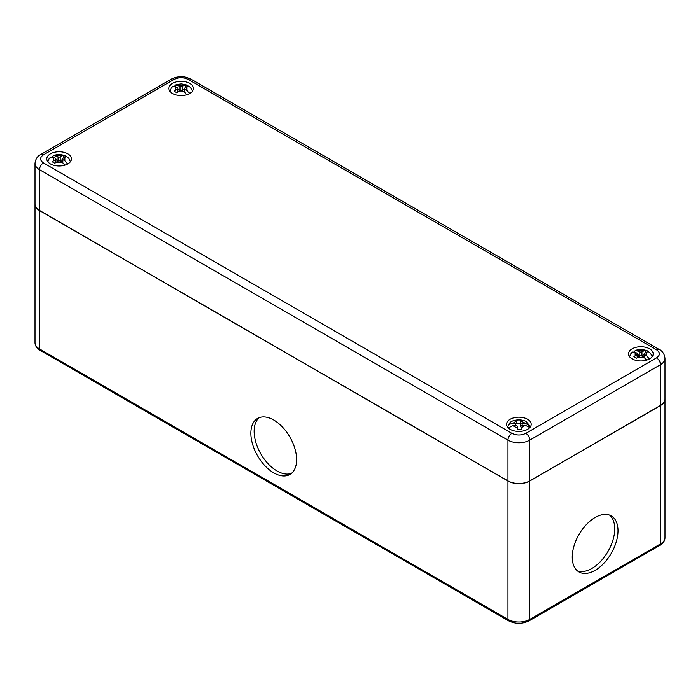 <?xml version="1.0" encoding="UTF-8"?>
<svg xmlns="http://www.w3.org/2000/svg" width="700" height="700" viewBox="0 0 700 700"><rect width="100%" height="100%" fill="white"/><g stroke="black" fill="none" stroke-linecap="round" stroke-linejoin="round"><path stroke-width="1.05" d="M64.89 165.156L62.23 162.278L60.209 161.114A1.54 0.893 180 0 0 58.03 161.114L54.766 163.249L52.15 161.735L55.422 159.6A1.54 0.893 0 0 0 55.869 158.97A1.54 0.893 0 0 0 55.422 158.34L53.401 157.176L50.636 157.071L49.07 158.76L47.828 161.726M59.885 160.965A1.54 0.893 0 0 0 60.209 160.825L60.209 156.835L63.481 155.199L66.098 156.704L62.825 158.34A1.54 0.893 0 0 0 62.379 158.97A1.54 0.893 0 0 0 62.825 159.6L62.825 162.671M64.846 157.176L64.846 160.764L67.681 163.992M52.553 156.8L53.708 155.286L58.03 156.835A1.54 0.893 180 0 0 60.209 156.835M63.481 157.964L63.481 155.199M55.869 159.574L58.03 160.825A1.54 0.893 0 0 0 58.363 160.965M64.846 160.764L62.825 159.6M64.558 164.588L65.31 165.025M60.209 160.825L62.379 159.574M516.819 422.616L516.819 422.564A1.54 0.893 180 0 0 516.819 422.511L516.548 420.096L518.385 419.974L520.231 419.974L520.511 422.38A1.54 0.893 -0 0 0 522.139 423.22L524.991 423.124L529.751 425.749L529.979 426.939A11.401 6.58 180 0 1 530.084 427.236M507.526 427.709C507.832 425.25 509.495 423.859 512.514 423.544L515.366 423.447L515.366 425.591M520.905 426.291A1.54 0.893 180 0 1 520.905 426.239L521.176 429.205L517.492 429.328L517.212 426.414A1.54 0.893 -0 0 0 515.585 425.582L512.733 425.679L508.305 427.971M529.821 427.551L525.21 425.25L522.358 425.346A1.54 0.893 180 0 0 520.905 426.239M516.819 422.564A1.54 0.893 180 0 1 515.366 423.447M508.515 427.674L508.025 427.691M529.979 426.939L529.428 426.956M520.231 419.974L520.231 423.71L516.819 423.824M520.231 423.71L520.511 426.37A1.54 0.893 -0 0 0 520.905 426.921M646.642 360.141L643.991 357.262L641.97 356.09A1.54 0.893 180 0 0 639.791 356.09L636.519 358.234L633.903 356.72L637.175 354.585A1.54 0.893 0 0 0 637.621 353.955A1.54 0.893 0 0 0 637.175 353.325L635.154 352.161L632.389 352.047L630.831 353.745L629.589 356.703M641.637 355.95A1.54 0.893 0 0 0 641.97 355.801L641.97 351.811L645.234 350.184L647.85 351.689L644.577 353.325A1.54 0.893 0 0 0 644.131 353.955A1.54 0.893 0 0 0 644.577 354.585L644.577 357.656M646.599 352.161L646.599 355.749L649.434 358.977M634.314 351.785L635.46 350.271L639.791 351.811A1.54 0.893 180 0 0 641.97 351.811M645.234 352.949L645.234 350.184M637.621 354.559L639.791 355.801A1.54 0.893 0 0 0 640.115 355.95M646.599 355.749L644.577 354.585M646.31 359.572L647.062 360.01M641.97 355.801L644.131 354.559M186.909 94.71L184.249 91.831L182.227 90.668A1.54 0.893 180 0 0 180.049 90.668L176.785 92.803L174.169 91.289L177.433 89.154A1.54 0.893 0 0 0 177.888 88.524A1.54 0.893 0 0 0 177.433 87.894L175.411 86.73L172.655 86.625L171.089 88.314L169.846 91.28M181.904 90.519A1.54 0.893 0 0 0 182.227 90.379L182.227 86.389L185.5 84.752L188.107 86.257L184.844 87.894A1.54 0.893 0 0 0 184.389 88.524A1.54 0.893 0 0 0 184.844 89.154L184.844 92.225M186.865 86.73L186.865 90.317L189.7 93.546M174.571 86.354L175.726 84.84L180.049 86.389A1.54 0.893 180 0 0 182.227 86.389M185.5 87.517L185.5 84.752M177.888 89.127L180.049 90.379A1.54 0.893 0 0 0 180.373 90.519M186.865 90.317L184.844 89.154M186.567 94.141L187.329 94.579M182.227 90.379L184.389 89.127M577.395 570.867A32.357 18.681 120 0 0 601.668 560.245A32.357 18.681 120 0 0 614.731 528.832A32.357 18.681 120 0 0 609.577 515.113M618.004 530.722A32.357 18.681 -60 0 1 603.872 563.281A32.357 18.681 -60 0 1 578.944 571.952A32.357 18.681 -60 0 1 572.241 557.139A32.357 18.681 -60 0 1 586.364 524.58A32.357 18.681 -60 0 1 611.301 515.909A32.357 18.681 -60 0 1 618.004 530.722M273.744 472.859A32.357 18.681 60 0 1 252.604 444.351A32.357 18.681 60 0 1 257.565 418.425A32.357 18.681 60 0 1 273.744 420.026A32.357 18.681 60 0 1 294.875 448.534A32.357 18.681 60 0 1 289.914 474.46A32.357 18.681 60 0 1 273.744 472.859M259.28 417.62A32.357 18.681 -120 0 0 256.34 443.949A32.357 18.681 -120 0 0 277.007 470.969A32.357 18.681 -120 0 0 291.471 473.375M665 399.201A15.409 8.899 180 0 1 665 399.262A15.409 8.899 180 0 1 660.485 405.554L529.76 481.031A15.409 8.899 180 0 1 507.964 481.031L39.515 210.569A15.409 8.899 180 0 1 35 204.286A15.409 8.899 180 0 1 35 204.216M50.409 163.905A12.329 7.114 180 0 1 46.795 158.874A12.329 7.114 180 0 1 54.407 152.294A12.329 7.114 180 0 1 67.839 153.843A12.329 7.114 180 0 1 71.444 158.874A12.329 7.114 180 0 1 63.84 165.445A12.329 7.114 180 0 1 50.409 163.905M172.419 93.459A12.329 7.114 180 0 1 168.814 88.428A12.329 7.114 180 0 1 176.418 81.848A12.329 7.114 180 0 1 189.857 83.396A12.329 7.114 180 0 1 193.463 88.428A12.329 7.114 180 0 1 185.859 94.999A12.329 7.114 180 0 1 172.419 93.459M510.142 429.328A12.329 7.114 180 0 1 506.537 424.296A12.329 7.114 180 0 1 514.141 417.725A12.329 7.114 180 0 1 527.581 419.265A12.329 7.114 180 0 1 531.186 424.296A12.329 7.114 180 0 1 523.582 430.876A12.329 7.114 180 0 1 510.142 429.328M632.161 358.881A12.329 7.114 180 0 1 628.556 353.85A12.329 7.114 180 0 1 636.16 347.279A12.329 7.114 180 0 1 649.591 348.819A12.329 7.114 180 0 1 653.205 353.85A12.329 7.114 180 0 1 645.593 360.43A12.329 7.114 180 0 1 632.161 358.881M43.435 154.849A5.547 3.203 -120 0 0 40.661 154.569C37.398 156.179 35.508 159.119 35 163.398L35 204.155A15.409 8.899 0 0 0 39.515 210.446L507.964 480.909A15.409 8.899 0 0 0 529.76 480.909L660.485 405.431A15.409 8.899 0 0 0 665 399.14L665 358.382C664.492 354.104 662.602 351.164 659.339 349.554A5.547 3.203 -60 0 0 656.565 349.825L188.107 79.371C183.461 77.184 178.815 77.184 174.169 79.371L43.435 154.849C39.655 157.526 39.655 160.213 43.435 162.899L511.892 433.352C516.539 435.54 521.185 435.54 525.831 433.352L656.565 357.875C660.345 355.197 660.345 352.511 656.565 349.825M62.23 162.278L56.009 162.278M53.401 160.764L53.401 157.176M56.009 155.662L62.23 155.662M58.03 160.825L58.03 156.835M55.422 159.6L55.422 162.671M512.514 423.544L516.644 420.858M520.336 420.735L524.991 423.124M517.387 428.059L512.733 425.679M525.21 425.25L521.08 427.936M522.139 425.364L522.139 423.22M520.511 422.38L520.511 426.37M643.991 357.262L637.77 357.262M635.154 355.749L635.154 352.161M637.77 350.648L643.991 350.648M639.791 355.801L639.791 351.811M637.175 354.585L637.175 357.656M184.249 91.831L178.028 91.831M175.411 90.317L175.411 86.73M178.028 85.225L184.249 85.225M180.049 90.379L180.049 86.389M177.433 89.154L177.433 92.225M507.964 481.031L507.964 619.413A3.08 1.776 120 0 0 508.602 620.821C515.445 624.137 522.279 624.137 529.121 620.821A3.08 1.776 -120 0 0 529.76 619.413A15.409 8.899 180 0 1 507.964 619.413L39.515 348.95A15.409 8.899 180 0 1 35 342.659L35 204.286M529.121 620.821L659.846 545.344A3.08 1.776 -120 0 0 660.485 543.935L529.76 619.413L529.76 481.031M659.846 545.344C663.276 543.226 664.991 540.663 665 537.644A15.409 8.899 180 0 1 660.485 543.935L660.485 405.554M508.602 620.821L40.154 350.359A3.08 1.776 -60 0 1 39.515 348.95L39.515 210.569M35 163.398A15.409 8.899 0 0 0 39.515 169.689A5.547 3.203 -60 0 1 43.435 162.899M174.169 79.371A5.547 3.203 -120 0 0 171.395 79.091C177.888 75.88 184.389 75.88 190.881 79.091L659.339 349.554M188.107 79.371A5.547 3.203 -60 0 1 190.881 79.091M656.565 357.875A5.547 3.203 60 0 1 660.485 364.674A15.409 8.899 0 0 0 665 358.382M525.831 433.352A5.547 3.203 60 0 1 529.76 440.151L660.485 364.674L660.485 405.431M511.892 433.352A5.547 3.203 120 0 0 507.964 440.151A15.409 8.899 -0 0 0 529.76 440.151L529.76 480.909M39.515 210.446L39.515 169.689L507.964 440.151L507.964 480.909M70.411 161.726L68.775 158.235L65.039 155.496L59.229 154.315L53.708 155.286M55.869 158.97L55.869 162.365M62.379 158.97L62.379 162.365M529.751 425.749L526.111 421.619C526.733 420.954 517.239 419.108 518.315 419.746C514.115 420.394 511.866 421.015 511.577 421.636C510.361 421.75 509.031 423.579 507.579 427.123M652.173 356.703L650.528 353.22L646.8 350.481L640.981 349.3L635.46 350.271M637.621 353.955L637.621 357.341M644.131 353.955L644.131 357.341M192.43 91.28L190.794 87.789L187.058 85.05L181.239 83.869L175.726 84.84M177.888 88.524L177.888 91.919M184.389 88.524L184.389 91.919M40.154 350.359C36.724 348.241 35.009 345.678 35 342.659M665 537.644L665 399.262M40.661 154.569L171.395 79.091"/></g></svg>
